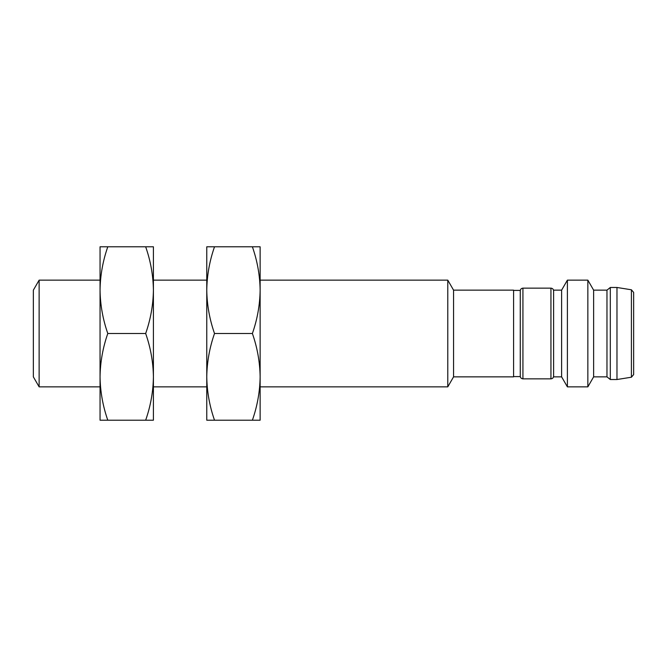 <?xml version="1.0" encoding="UTF-8"?>
<svg xmlns="http://www.w3.org/2000/svg" width="667" height="667" viewBox="0 0 667 667"><rect width="100%" height="100%" fill="white"/><g stroke="black" fill="none" stroke-linecap="round" stroke-linejoin="round"><path stroke-width="1" d="M453.56 376.855L453.56 290.145L513.59 290.145L513.59 376.855L453.56 376.855L447.782 386.86L260.13 386.86M447.782 386.86L447.782 280.14L260.13 280.14M260.13 376.855L260.13 246.79L252.384 246.79C257.329 260.922 259.913 275.379 260.13 290.145C259.913 304.911 257.329 319.368 252.384 333.5C257.329 347.632 259.913 362.089 260.13 376.855C259.913 391.621 257.329 406.078 252.384 420.21L260.13 420.21L260.13 376.855M252.384 333.5L214.516 333.5C209.571 319.368 206.987 304.911 206.77 290.145C206.987 275.379 209.571 260.922 214.516 246.79L252.384 246.79M214.516 246.79L206.77 246.79L206.77 376.855C206.987 362.089 209.571 347.632 214.516 333.5M214.516 420.21C209.571 406.078 206.987 391.621 206.77 376.855L206.77 420.21L252.384 420.21M513.59 290.412L520.26 290.412L520.26 376.588L513.59 376.588M153.41 386.86L206.77 386.86L206.77 376.838M206.77 290.162L206.77 280.14L153.41 280.14M553.61 290.812C553.443 289.203 552.551 288.311 550.942 288.144L550.942 378.856L522.928 378.856L522.928 288.144C521.319 288.311 520.427 289.203 520.26 290.812M153.41 376.855L153.41 246.79L145.664 246.79C150.609 260.922 153.193 275.379 153.41 290.145C153.193 304.911 150.609 319.368 145.664 333.5C150.609 347.632 153.193 362.089 153.41 376.855C153.193 391.621 150.609 406.078 145.664 420.21L153.41 420.21L153.41 376.855M145.664 333.5L107.796 333.5C102.851 319.368 100.267 304.911 100.05 290.145C100.267 275.379 102.851 260.922 107.796 246.79L145.664 246.79M107.796 246.79L100.05 246.79L100.05 376.855C100.267 362.089 102.851 347.632 107.796 333.5M107.796 420.21C102.851 406.078 100.267 391.621 100.05 376.855L100.05 420.21L145.664 420.21M561.614 290.145L553.61 290.145L553.61 376.855L561.614 376.855L561.614 290.145L567.392 280.14L567.392 386.86L587.852 386.86L587.852 280.14L567.392 280.14M39.128 386.86L33.35 376.855L33.35 290.145L39.128 280.14L39.128 386.86L100.05 386.86L100.05 376.855M100.05 290.145L100.05 280.14L39.128 280.14M631.407 377.214L633.65 374.579L633.65 292.421L631.407 289.786L631.407 377.214L616.975 379.523L610.305 379.523L610.305 287.477L606.97 290.145L606.97 376.855L593.63 376.855L587.852 386.86M593.63 376.855L593.63 290.145L587.852 280.14M616.975 379.523L616.975 287.477L610.305 287.477M453.56 290.145L447.782 280.14M522.928 378.856C521.319 378.689 520.427 377.797 520.26 376.188M550.942 288.144L522.928 288.144M550.942 378.856C552.551 378.689 553.443 377.797 553.61 376.188M561.614 376.855L567.392 386.86M606.97 290.145L593.63 290.145M606.97 376.855L610.305 379.523M631.407 289.786L616.975 287.477"/></g></svg>
